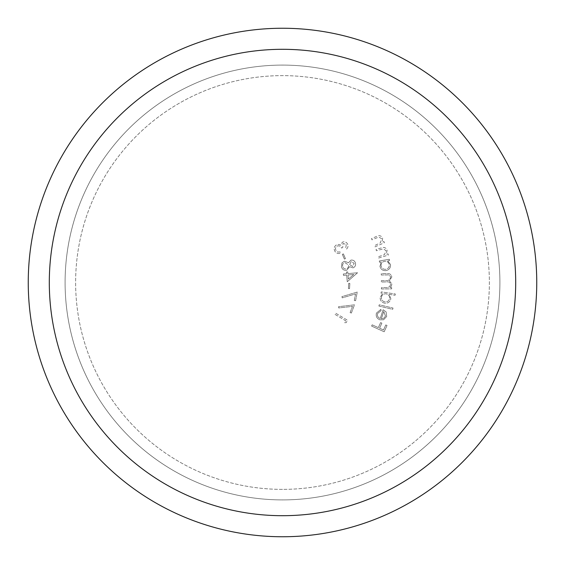 <?xml version="1.0" encoding="UTF-8"?>
<svg xmlns="http://www.w3.org/2000/svg" width="565" height="565" viewBox="0 0 565 565"><rect width="100%" height="100%" fill="white"/><g stroke="black" fill="none" stroke-linecap="round" stroke-linejoin="round"><path stroke-width="0.42" stroke-dasharray="2.83 2.12" d="M282.5 65.095A217.405 217.405 0 0 1 499.905 282.5A217.405 217.405 0 0 1 282.5 499.905A217.405 217.405 0 0 0 499.905 282.5A217.405 217.405 0 0 0 282.5 65.095A217.405 217.405 0 0 1 499.905 282.5A217.405 217.405 0 0 1 282.5 499.905A217.405 217.405 0 0 0 499.905 282.5A217.405 217.405 0 0 0 282.5 65.095A217.405 217.405 0 0 1 499.905 282.5A217.405 217.405 0 0 1 282.5 499.905A217.405 217.405 0 0 0 499.905 282.5A217.405 217.405 0 0 0 282.5 65.095A217.405 217.405 0 0 1 499.905 282.5A217.405 217.405 0 0 1 282.5 499.905A217.405 217.405 0 0 1 65.095 282.5A217.405 217.405 0 0 1 282.5 65.095A217.405 217.405 0 0 1 499.905 282.5A217.405 217.405 0 0 1 282.5 499.905A217.405 217.405 0 0 1 65.095 282.5A217.405 217.405 0 0 1 282.5 65.095A217.405 217.405 0 0 0 65.095 282.5A217.405 217.405 0 0 0 282.5 499.905A217.405 217.405 0 0 1 65.095 282.5A217.405 217.405 0 0 1 282.5 65.095A217.405 217.405 0 0 0 65.095 282.5A217.405 217.405 0 0 0 282.5 499.905A217.405 217.405 0 0 1 65.095 282.5A217.405 217.405 0 0 1 282.5 65.095A217.405 217.405 0 0 0 65.095 282.5A217.405 217.405 0 0 0 282.5 499.905A217.405 217.405 0 0 1 65.095 282.5A217.405 217.405 0 0 1 282.5 65.095M282.5 536.75A254.25 254.25 0 0 0 536.75 282.5A254.25 254.25 0 0 0 282.5 28.25A254.25 254.25 0 0 0 28.25 282.5A254.25 254.25 0 0 0 282.5 536.75M282.5 515.697A233.197 233.197 0 0 0 515.697 282.5A233.197 233.197 0 0 0 282.5 49.303A233.197 233.197 0 0 0 49.303 282.5A233.197 233.197 0 0 0 282.5 515.697A233.197 233.197 0 0 0 515.697 282.5A233.197 233.197 0 0 0 282.5 49.303A233.197 233.197 0 0 0 49.303 282.5A233.197 233.197 0 0 0 282.5 515.697A233.197 233.197 0 0 0 515.697 282.5A233.197 233.197 0 0 0 282.5 49.303A233.197 233.197 0 0 0 49.303 282.5A233.197 233.197 0 0 0 282.5 515.697M282.5 489.375A206.875 206.875 0 0 1 75.625 282.5A206.875 206.875 0 0 1 282.5 75.625A206.875 206.875 0 0 1 489.375 282.5A206.875 206.875 0 0 1 282.5 489.375A206.875 206.875 0 0 1 75.625 282.5A206.875 206.875 0 0 1 282.5 75.625A206.875 206.875 0 0 1 489.375 282.5A206.875 206.875 0 0 1 282.5 489.375M350.123 312.579L351.352 313.052L354.488 304.832L338.562 306.689L338.696 307.96L352.496 306.371L350.123 312.579L351.352 313.052L354.488 304.832L338.562 306.689L338.696 307.96L352.496 306.371L350.123 312.579M348.414 288.546L349.558 288.602L349.834 283.425L348.69 283.362L348.414 288.546L349.558 288.602L349.834 283.425L348.69 283.362L348.414 288.546M350.907 260.112L348.577 262.767L344.417 261.178L341.966 262.909L341.465 266.821C342.242 269.477 343.993 270.614 346.712 270.24L349.622 266.687L353.012 267.881C355.131 266.941 355.936 265.317 355.442 263.007C354.707 260.79 353.189 259.829 350.907 260.112L348.577 262.767L344.417 261.178L341.966 262.909L341.465 266.821C342.242 269.477 343.993 270.614 346.712 270.24L349.622 266.687L353.012 267.881C355.131 266.941 355.936 265.317 355.442 263.007C354.707 260.79 353.189 259.829 350.907 260.112M346.288 244.504L345.745 247.922L346.472 249.137C348.118 247.576 348.443 245.803 347.454 243.812C346.14 241.869 344.431 241.347 342.312 242.223L340.794 245.217L338.922 244.419L336.337 244.913C334.085 246.63 333.604 248.755 334.904 251.284C336.359 253.41 338.301 254.017 340.744 253.113L340.045 251.941L337.835 252.061L336.055 250.578C335.109 248.833 335.405 247.357 336.945 246.142C338.979 245.408 340.547 246.058 341.634 248.084L342.729 247.428L343.068 243.459L346.288 244.504L345.745 247.922L346.472 249.137C348.118 247.576 348.443 245.803 347.454 243.812C346.14 241.869 344.431 241.347 342.312 242.223L340.794 245.217L338.922 244.419L336.337 244.913C334.085 246.63 333.604 248.755 334.904 251.284C336.359 253.41 338.301 254.017 340.744 253.113L340.045 251.941L337.835 252.061L336.055 250.578C335.109 248.833 335.405 247.357 336.945 246.142C338.979 245.408 340.547 246.058 341.634 248.084L342.729 247.428L343.068 243.459L346.288 244.504M377.561 313.554L381.121 310.602L380.909 309.359L376.445 313.067C375.668 316.28 376.813 318.526 379.892 319.818L383.586 319.762L386.693 316.499L386.107 311.887L383.119 309.726L380.252 318.505C377.95 317.587 377.06 315.934 377.561 313.554L381.121 310.602L380.909 309.359L376.445 313.067C375.668 316.28 376.813 318.526 379.892 319.818L383.586 319.762L386.693 316.499L386.107 311.887L383.119 309.726L380.252 318.505C377.95 317.587 377.06 315.934 377.561 313.554M395.097 295.255L395.288 293.97L381.22 291.893L381.029 293.179L382.773 293.433L380.167 297.218C380.033 300.481 381.566 302.48 384.765 303.214C388.028 303.405 390.055 301.915 390.846 298.758L389.313 294.407L395.097 295.255L395.288 293.97L381.22 291.893L381.029 293.179L382.773 293.433L380.167 297.218C380.033 300.481 381.566 302.48 384.765 303.214C388.028 303.405 390.055 301.915 390.846 298.758L389.313 294.407L395.097 295.255M389.575 260.55L389.356 259.279L379.306 260.974L379.518 262.252L381.248 261.962L379.948 266.334C380.817 269.456 382.879 270.875 386.128 270.593C389.271 269.766 390.726 267.739 390.514 264.512L387.731 260.868L389.575 260.55L389.356 259.279L379.306 260.974L379.518 262.252L381.248 261.962L379.948 266.334C380.817 269.456 382.879 270.875 386.128 270.593C389.271 269.766 390.726 267.739 390.514 264.512L387.731 260.868L389.575 260.55M375.04 246.827L384.433 242.724L383.903 241.516L382.223 242.251L382.611 237.886C381.043 235.52 378.938 235.061 376.297 236.523L371.459 238.635L371.982 239.835L378.691 237.067L381.601 238.614L380.436 242.823L374.51 245.62L375.04 246.827L384.433 242.724L383.903 241.516L382.223 242.251L382.611 237.886C381.043 235.52 378.938 235.061 376.297 236.523L371.459 238.635L371.982 239.835L378.691 237.067L381.601 238.614L380.436 242.823L374.51 245.62L375.04 246.827M378.614 258.028L388.381 255.076L388 253.819L386.248 254.349L387.152 250.083C385.881 247.555 383.854 246.856 381.071 247.986L376.036 249.504L376.417 250.754L383.374 248.812L386.065 250.683L384.419 254.709L378.232 256.771L378.614 258.028L388.381 255.076L388 253.819L386.248 254.349L387.152 250.083C385.881 247.555 383.854 246.856 381.071 247.986L376.036 249.504L376.417 250.754L383.374 248.812L386.065 250.683L384.419 254.709L378.232 256.771L378.614 258.028M381.424 288.969L391.665 288.863L391.651 287.557L389.885 287.571L391.298 286.144L391.884 284.04L389.391 280.826L391.806 277.027C391.305 274.442 389.659 273.298 386.856 273.594L381.262 273.651L381.276 275L386.87 274.936C388.939 274.625 390.161 275.409 390.528 277.302C389.921 279.866 388.197 280.982 385.351 280.643L381.333 280.685L381.347 281.991L386.594 281.935C388.791 281.561 390.132 282.352 390.599 284.301C390.062 286.759 388.445 287.868 385.747 287.62L381.41 287.663L381.424 288.969L391.665 288.863L391.651 287.557L389.885 287.571L391.298 286.144L391.884 284.04L389.391 280.826L391.806 277.027C391.305 274.442 389.659 273.298 386.856 273.594L381.262 273.651L381.276 275L386.87 274.936C388.939 274.625 390.161 275.409 390.528 277.302C389.921 279.866 388.197 280.982 385.351 280.643L381.333 280.685L381.347 281.991L386.594 281.935C388.791 281.561 390.132 282.352 390.599 284.301C390.062 286.759 388.445 287.868 385.747 287.62L381.41 287.663L381.424 288.969M378.896 306.068L392.703 309.33L393.007 308.052L379.2 304.789L378.896 306.068L392.703 309.33L393.007 308.052L379.2 304.789L378.896 306.068M371.608 326.083L384.172 331.782L387.032 325.482L385.789 324.924L383.501 329.974L379.567 328.187L381.862 323.138L380.619 322.58L378.331 327.629L372.173 324.833L371.608 326.083L384.172 331.782L387.032 325.482L385.789 324.924L383.501 329.974L379.567 328.187L381.862 323.138L380.619 322.58L378.331 327.629L372.173 324.833L371.608 326.083M344.403 259.109L345.455 258.65L343.386 253.897L342.334 254.356L344.403 259.109L345.455 258.65L343.386 253.897L342.334 254.356L344.403 259.109M347.263 281.73L357.546 272.768L347.892 273.608L347.743 271.935L346.416 272.048L346.564 273.728L343.343 274.004L343.464 275.388L346.684 275.113L347.263 281.73L357.546 272.768L347.892 273.608L347.743 271.935L346.416 272.048L346.564 273.728L343.343 274.004L343.464 275.388L346.684 275.113L347.263 281.73M354.29 300.439L355.583 300.693L357.257 292.063L341.903 296.632L342.263 297.861L355.555 293.927L354.29 300.439L355.583 300.693L357.257 292.063L341.903 296.632L342.263 297.861L355.555 293.927L354.29 300.439M344.579 322.664L346.176 322.65L347.581 320.306L335.652 313.165L334.946 314.345L345.702 320.786L344.579 322.664L346.176 322.65L347.581 320.306L335.652 313.165L334.946 314.345L345.702 320.786L344.579 322.664M381.107 266.002C380.916 263.495 382.039 261.934 384.475 261.327C387.004 261.087 388.593 262.181 389.25 264.618C389.412 267.104 388.289 268.665 385.86 269.3C383.374 269.484 381.785 268.389 381.107 266.002C380.916 263.495 382.039 261.934 384.475 261.327C387.004 261.087 388.593 262.181 389.25 264.618C389.412 267.104 388.289 268.665 385.86 269.3C383.374 269.484 381.785 268.389 381.107 266.002M381.382 297.261C381.982 294.803 383.543 293.659 386.065 293.835C388.558 294.393 389.73 295.933 389.603 298.468C388.988 300.898 387.428 302.042 384.913 301.894C382.47 301.3 381.29 299.754 381.382 297.261C381.982 294.803 383.543 293.659 386.065 293.835C388.558 294.393 389.73 295.933 389.603 298.468C388.988 300.898 387.428 302.042 384.913 301.894C382.47 301.3 381.29 299.754 381.382 297.261M381.375 318.731L383.755 311.456L385.5 316.089L383.769 318.25L381.375 318.731L383.755 311.456L385.5 316.089L383.769 318.25L381.375 318.731M342.715 266.468C342.284 264.561 342.955 263.248 344.742 262.52L348.414 264.872C348.81 266.814 348.111 268.156 346.31 268.912C344.438 269.138 343.245 268.319 342.715 266.468C342.284 264.561 342.955 263.248 344.742 262.52L348.414 264.872C348.81 266.814 348.111 268.156 346.31 268.912C344.438 269.138 343.245 268.319 342.715 266.468M349.629 264.568L351.324 261.44L354.163 263.41L352.645 266.532L349.629 264.568L351.324 261.44L354.163 263.41L352.645 266.532L349.629 264.568M348.365 279.068L348.012 274.993L353.782 274.491L348.365 279.068L348.012 274.993L353.782 274.491L348.365 279.068"/><path stroke-width="0.85" d="M282.5 28.25A254.25 254.25 0 0 1 536.75 282.5A254.25 254.25 0 0 1 282.5 536.75A254.25 254.25 0 0 1 28.25 282.5A254.25 254.25 0 0 1 282.5 28.25A254.25 254.25 0 0 0 28.25 282.5A254.25 254.25 0 0 0 282.5 536.75M282.5 515.697A233.197 233.197 0 0 0 515.697 282.5A233.197 233.197 0 0 0 282.5 49.303A233.197 233.197 0 0 0 49.303 282.5A233.197 233.197 0 0 0 282.5 515.697"/></g></svg>
